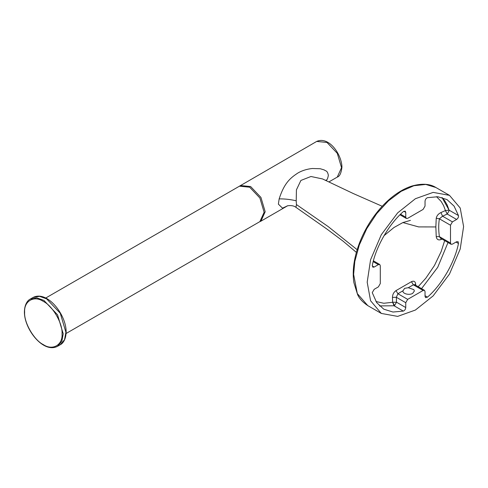 <?xml version="1.0" encoding="UTF-8"?>
<svg xmlns="http://www.w3.org/2000/svg" width="488" height="488" viewBox="0 0 488 488"><rect width="100%" height="100%" fill="white"/><g stroke="black" fill="none" stroke-linecap="round" stroke-linejoin="round"><path stroke-width="0.73" d="M66.093 333.499L259.89 221.613L264.124 212.249L259.89 198L249.661 187.203L239.437 186.19L45.64 298.076M404.595 288.359L408.255 287.719L404.595 288.359L402.917 291.013M394.585 305.549L394.066 305.769L392.645 302.298L394.585 305.549L396.512 302.212L396.335 297.265L397.933 293.739L402.929 290.787C402.307 293.709 409.292 295.545 412.695 293.355L414.373 291.013L413.861 289.646L408.255 287.719L413.354 284.827L411.463 281.686L395.988 290.622C393.706 292.269 392.535 294.526 392.456 297.399L392.645 302.298L383.788 303.268L375.931 301.499M379.469 305.909L394.066 305.769L403.301 311.1C404.729 310.49 405.546 309.307 405.754 307.544L396.512 302.212L392.645 302.298M405.754 307.544L405.754 302.706L396.335 297.265L392.456 297.399M449.064 210.133L447.185 204.99L444.653 200.611L442.018 197.506L449.064 210.133L445.434 210.554L447.209 214.031L449.137 210.694L449.064 210.133L458.464 215.562L454.096 206.137L447.026 199.598L437.827 196.743L427.482 197.677C426.061 198.287 425.243 199.47 425.036 201.233L425.036 206.07L423.108 209.413L407.681 218.319L406.321 218.453L405.754 217.203L405.754 212.365L405.186 211.115L403.301 211.633C389.009 224.041 375.919 246.714 372.326 265.295L372.82 267.186L374.18 267.052L378.371 264.63L379.737 264.496L380.298 265.746L380.298 283.558L378.371 286.895L374.18 289.317L372.252 292.654L376.693 302.639L383.763 309.178L392.962 312.033L403.301 311.1M436.485 196.658L441.164 201.446L443.61 205.631L445.434 210.554L440.932 212.567L442.567 216.196L447.209 214.031L456.609 219.46C458.031 218.398 458.647 217.099 458.464 215.562M405.754 302.706L407.681 299.364L397.933 293.739L395.988 290.622L411.463 281.686C413.885 280.612 415.276 281.387 415.642 284.01L414.879 284.785M407.681 299.364L423.108 290.458L413.354 284.827L414.721 284.656L414.818 285.138M440.932 212.567C438.303 213.848 436.736 215.733 436.235 218.234L439.383 218.813L442.567 216.196L452.419 221.881L456.609 219.46M415.691 285.254L415.642 284.01M441.115 238.541L440.932 239.571C438.285 240.45 436.717 239.48 436.235 236.643L435.851 226.938L436.235 218.234L435.851 226.938L436.235 236.643L439.383 236.625C438.48 230.165 438.48 224.23 439.383 218.813L450.491 225.218L452.419 221.881M456.018 242.066L458.464 243.481L458.147 241.719L456.609 241.725L452.419 244.146L451.052 244.281L440.609 238.254L439.383 236.625L450.491 243.036L450.491 225.218M444.684 240.602L441.164 251.54L434.503 265.423L425.859 278.166L418.179 286.694M421.559 288.64L437.724 267.284L448.002 242.524L437.73 267.284L421.559 288.64M440.932 239.571L442.018 239.065M451.052 244.281L450.491 243.036M423.108 290.458L424.469 290.323L425.036 291.574L425.036 296.411L425.603 297.662L427.482 297.143L425.036 295.728M356.356 252.363L343.082 241.157L326.85 229.006L295.96 207.345L296.436 204.564L296.216 200.806C290.598 199.464 284.913 198.823 279.154 198.878L278.38 204.136L282.491 208.156L287.17 206.021M326.143 180.658L326.643 179.962L325.465 180.334M279.154 198.878C284.236 183.14 290.073 178.029 298.388 172.715C302.56 170.434 307.226 169.025 312.375 168.5L320.274 168.738L324.368 169.983C325.667 171.306 327.289 170.08 328.351 175.284C327.881 177.925 327.314 179.486 326.643 179.962M449.478 195.346L460.215 208.022L463.6 226.56L460.215 249.002L449.478 274.067L433.137 295.899L415.392 310.051L397.653 316.389L381.311 313.43L370.575 300.754L367.19 282.223L370.575 259.775L381.305 234.71L397.653 212.878L415.392 198.726L433.137 192.388L449.478 195.346L435.936 187.532L425.756 184.434L413.879 185.733L401.148 191.333L388.466 200.843L376.73 213.585L366.769 228.659L359.284 244.994L354.813 261.446L353.629 274.39L357.301 293.575L367.769 305.61C362.541 302.072 359.137 298.351 357.551 294.447L353.891 282.656C352.861 276.019 353.031 268.766 354.41 260.909C360.675 226.761 386.392 194.059 411.896 186.044C421.888 183.238 429.897 183.732 435.936 187.532M458.464 243.481C454.871 262.062 441.78 284.736 427.482 297.143M322.525 178.937L310.96 176.497L300.901 180.444L296.429 189.838L296.216 200.806M24.638 312.222C23.802 301.053 34.087 295.112 43.34 301.425C52.6 305.799 62.885 323.617 62.049 333.816C62.885 344.985 52.6 350.927 43.34 344.62C34.087 340.24 23.802 322.422 24.638 312.222M63.202 333.816L57.553 314.815L43.92 300.419L36.826 297.887L30.287 299.071C28.023 300.102 24.552 303.871 24.4 311.887C24.193 329.083 43.292 353.812 57.553 346.303L61.848 341.234L63.202 333.816M60.256 344.741C62.519 343.711 65.99 339.941 66.142 331.925C66.35 314.736 47.251 290 32.989 297.509L39.522 296.326L46.622 298.863L60.256 313.253L65.904 332.261L64.55 339.672L60.256 344.741L57.553 346.303M239.144 186.361L316.694 141.428L326.984 142.453L337.281 153.317L341.545 167.665L337.281 177.089L328.851 181.957M259.598 221.784L260.921 221.174L265.185 211.749L260.921 197.402L250.625 186.538L240.334 185.513M373.186 261.635L378.371 264.63M374.18 267.052L372.252 265.936M403.826 211.249L405.754 212.365M400.569 214.214L405.754 217.203M354.733 260.61L354.813 261.446M402.881 222.565L418.625 226.908L435.851 226.938M357.137 249.673L328.113 226.536L296.436 204.564M32.989 297.509L30.287 299.071M316.694 141.428C329.04 135.939 341.722 154.525 341.942 167.109C341.264 173.057 339.709 176.381 337.281 177.089M414.855 284.772L424.469 290.323M373.399 260.836L379.737 264.496M384.019 235.686L393.962 227.518L402.875 222.565L410.426 220.375M295.96 207.345C292.587 204.472 285.968 205.966 287.078 206.058M260.921 221.174L287.566 205.796M381.311 313.43L367.769 305.61M399.928 214.769L406.321 218.453M322.464 178.907L353.294 193.547L382.226 206.284"/></g></svg>
